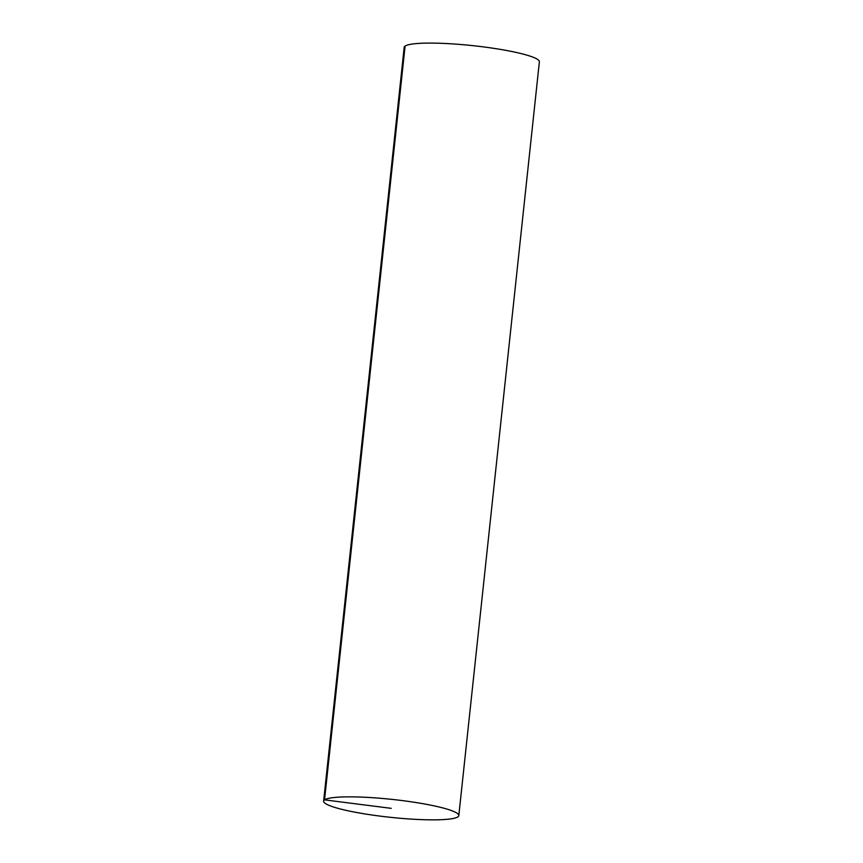 <?xml version="1.0" encoding="UTF-8"?>
<svg xmlns="http://www.w3.org/2000/svg" width="863" height="863" viewBox="0 0 863 863"><rect width="100%" height="100%" fill="white"/><g stroke="black" fill="none" stroke-linecap="round" stroke-linejoin="round"><path stroke-width="1.29" d="M323.625 801.123L404.186 47.357A67.983 8.997 6.1 0 1 472.73 45.642A67.983 8.997 6.1 0 1 539.375 61.812L458.814 815.578A67.983 8.997 6.1 0 1 457.908 816.84A67.983 8.997 6.1 0 1 385.168 816.732A67.983 8.997 6.1 0 1 323.625 801.123A67.983 8.997 6.1 0 1 392.18 799.408A67.983 8.997 6.1 0 1 458.814 815.578M391.219 808.351L324.542 799.861L405.092 46.095"/></g></svg>

